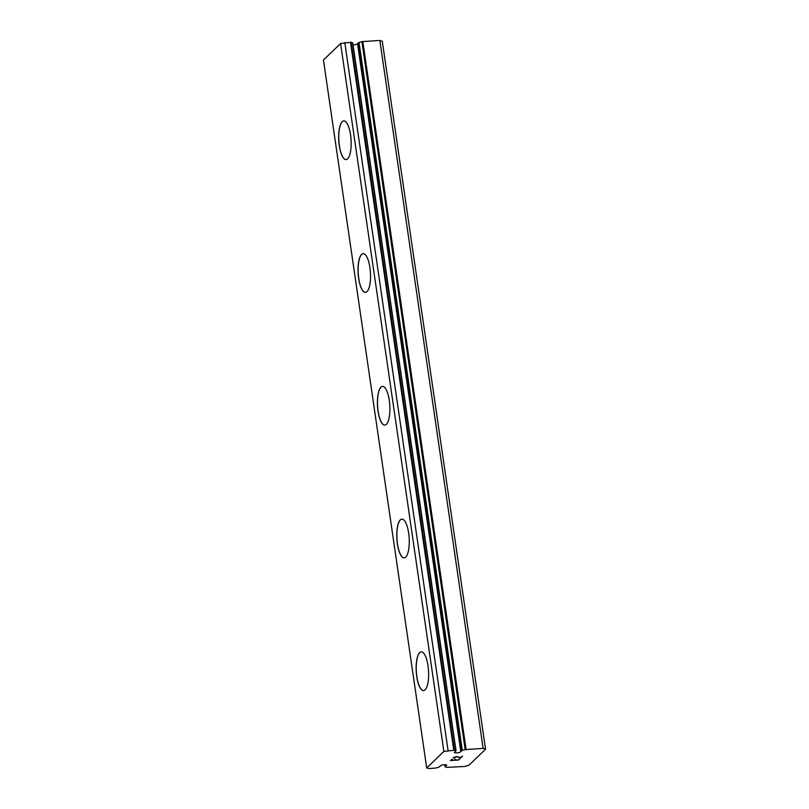 <?xml version="1.0" encoding="UTF-8"?>
<svg xmlns="http://www.w3.org/2000/svg" width="809" height="809" viewBox="0 0 809 809"><rect width="100%" height="100%" fill="white"/><g stroke="black" fill="none" stroke-linecap="round" stroke-linejoin="round"><path stroke-width="1.21" d="M445.951 765.799L445.253 766.841A6.462 1.608 -8.3 0 1 446.699 767.397L464.376 766.487L468.947 765.243L485.562 749.225L483.135 748.406L465.175 749.589A6.462 1.608 -8.3 0 1 462.313 750.398L460.786 751.49A3.236 0.799 -8.3 0 1 460.796 751.541A3.236 0.799 -8.3 0 1 457.813 752.785A3.236 0.799 -8.3 0 1 454.415 752.512A3.236 0.799 -8.3 0 1 454.405 752.471A3.236 0.799 -8.3 0 1 455.133 751.824L455.831 750.782A6.462 1.608 -8.3 0 1 454.375 750.226L443.868 751.44L426.717 767.974L429.306 768.55L435.899 768.034A6.462 1.608 -8.3 0 1 438.771 767.225L440.288 766.133A3.236 0.799 -8.3 0 1 440.278 766.083A3.236 0.799 -8.3 0 1 443.271 764.839A3.236 0.799 -8.3 0 1 446.659 765.112A3.236 0.799 -8.3 0 1 446.679 765.152A3.236 0.799 -8.3 0 1 445.951 765.799L445.799 764.738M346.11 159.606A19.386 6.148 86.6 0 1 339.386 145.671A19.386 6.148 86.6 0 1 343.825 120.895M350.55 134.83A19.386 6.148 86.6 0 1 346.07 159.606A19.386 6.148 86.6 0 1 339.295 145.671A19.386 6.148 86.6 0 1 343.785 120.895A19.386 6.148 86.6 0 1 350.55 134.83M365.476 292.342A19.386 6.148 86.6 0 1 358.751 278.407A19.386 6.148 86.6 0 1 363.19 253.632M369.915 267.567A19.386 6.148 86.6 0 1 365.435 292.352A19.386 6.148 86.6 0 1 358.66 278.417A19.386 6.148 86.6 0 1 363.15 253.632A19.386 6.148 86.6 0 1 369.915 267.567M384.841 425.089A19.386 6.148 86.6 0 1 378.116 411.154A19.386 6.148 86.6 0 1 382.556 386.378M389.281 400.313A19.386 6.148 86.6 0 1 384.801 425.089A19.386 6.148 86.6 0 1 378.025 411.154A19.386 6.148 86.6 0 1 382.515 386.378A19.386 6.148 86.6 0 1 389.281 400.313M404.207 557.826A19.386 6.148 86.6 0 1 397.482 543.891A19.386 6.148 86.6 0 1 401.921 519.115M408.646 533.05A19.386 6.148 86.6 0 1 404.166 557.826A19.386 6.148 86.6 0 1 397.391 543.901A19.386 6.148 86.6 0 1 401.881 519.115A19.386 6.148 86.6 0 1 408.646 533.05M423.572 690.573A19.386 6.148 86.6 0 1 416.847 676.637A19.386 6.148 86.6 0 1 421.287 651.862M428.012 665.787A19.386 6.148 86.6 0 1 423.522 690.573A19.386 6.148 86.6 0 1 416.756 676.637A19.386 6.148 86.6 0 1 421.246 651.862A19.386 6.148 86.6 0 1 428.012 665.787M451.007 760.339L452.282 759.095L451.007 760.339L454.294 760.147L455.002 759.469L455.548 759.439L454.84 760.116L455.528 759.439M454.84 760.116L458.127 759.924L459.977 758.64L458.511 760.045L450.289 760.531L452.302 759.095M450.3 760.521L458.511 760.035L459.957 758.64M454.355 758.063L453.667 757.993L454.345 758.043M453.252 757.679L456.64 756.597L460.634 757.507L462.566 756.142L460.827 757.811L456.407 756.769L454.264 757.194L453.95 757.831L455.012 757.861M453.809 757.639L456.407 756.749L460.827 757.8L462.546 756.142M455.993 750.823L352.552 42.826A6.462 1.608 -8.3 0 1 351.096 42.27L340.589 43.494L323.438 60.018L426.717 767.974M357.527 43.635A3.236 0.799 -8.3 0 1 353.068 44.97M485.562 749.225L382.283 41.279L379.856 40.45L361.896 41.633A6.462 1.608 -8.3 0 1 359.034 42.442L357.507 43.544L460.786 751.49M483.135 748.406L379.856 40.45M448.065 750.469L344.786 42.513M443.868 751.44L340.589 43.494M466.095 749.407L362.806 41.451M465.175 749.589L361.896 41.633M462.313 750.398L359.034 42.442M461.666 750.641L358.387 42.695M455.831 750.782L352.552 42.826M454.375 750.226L351.096 42.27M453.748 750.135L350.469 42.179M445.071 766.649L444.778 764.697M456.054 750.894L352.775 42.938M445.031 766.73L444.728 764.697"/></g></svg>

